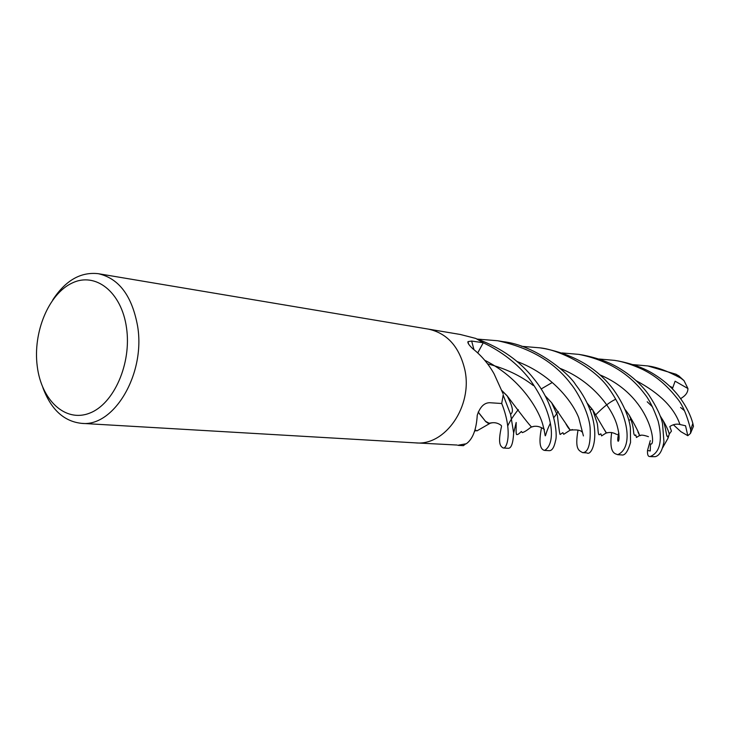 <?xml version="1.0" encoding="UTF-8"?>
<svg xmlns="http://www.w3.org/2000/svg" width="730" height="730" viewBox="0 0 730 730"><rect width="100%" height="100%" fill="white"/><g stroke="black" fill="none" stroke-linecap="round" stroke-linejoin="round"><path stroke-width="1.09" d="M415.835 442.891L457.181 445.045M503.244 394.72L501.711 403.507L489.757 402.723C484.191 402.732 480.021 406.902 477.247 415.26C476.371 429.669 472.721 439.159 466.306 443.749L458.613 445.127M503.016 393.598L494.082 373.842C488.48 363.868 481.344 355.464 472.666 348.63C468.943 345.089 467.392 342.744 468.012 341.613L471.662 341.047L483.269 342.762L477.712 352.918M52.742 299.93C65.499 280.439 80.701 271.697 98.331 273.695C118.981 278.395 132.075 295.915 137.623 326.237C145.635 373.933 113.898 427.196 81.596 423.354C63.902 421.429 50.991 409.512 42.86 387.612M464.882 369.946C459.435 346.859 447.271 333.254 428.419 329.12C447.28 333.245 459.435 346.859 464.882 369.946C472.848 406.135 445.263 446.003 415.698 442.882L81.596 423.354M126.5 327.715C131.811 363.403 113.889 404.091 89.58 413.162C65.326 422.77 41.373 400.213 37.248 366.268C32.786 332.451 48.554 294.044 72.042 283.076C95.438 271.596 121.554 291.872 126.5 327.715M483.269 342.762L475.814 338.446L460.283 334.468M633.202 364.626L647.528 365.912C656.416 366.898 667.539 370.995 680.889 378.195L683.983 380.595L687.943 388.543L675.113 381.188L672.394 388.816M679.52 376.434L676.08 374.262L647.893 365.967M483.26 342.744C502.067 351.76 517.351 363.686 529.104 378.523C554.344 412.998 556.123 443.667 544.616 450.419C539.771 449.434 538.731 441.896 541.505 427.789M544.616 450.419L549.225 450.684C552.044 450.766 554.152 447.435 555.548 440.683C557.738 434.825 555.083 404.703 534.187 379.198C520.161 361.231 501.191 347.845 477.283 339.048M477.457 339.103L497.623 340.737C530.236 347.772 554.7 362.235 571.024 384.117C576.335 390.203 589.028 412.03 590.132 428.035C590.752 444.269 588.252 452.472 582.64 452.637C578.872 450.41 574.629 449.735 578.032 430.043M582.64 452.637L586.874 452.892C593.28 457.418 605.298 422.77 575.66 384.737C569.966 374.627 536.605 345.244 502.824 341.613L497.623 340.737M501.72 403.489C512.524 430.454 507.423 448.831 503.207 448.001L508.226 448.293C511.292 448.366 513.099 443.265 513.655 432.963L510.608 414.394L503.189 395.167M503.207 448.001C500.305 446.276 497.605 443.63 501.565 426.229M599.011 359.005L614.578 360.374C622.79 361.56 632.253 364.635 642.975 369.608C650.832 373.605 663.196 380.613 677.084 398.279C682.322 404.265 686.866 414.768 690.717 429.797L690.489 433.41L687.797 435.682L685.543 425.763L679.949 424.513C676.646 423.646 673.27 424.312 669.821 426.502L671.436 431.12L669.237 434.085M693.464 426.329L692.834 423.373C690.635 415.279 686.592 407.075 680.698 398.762C675.35 391.225 668.507 384.427 660.176 378.359C653.149 373.495 642.756 365.949 618.602 361.049L615.18 360.483M521.558 346.312L539.972 347.845C559.591 349.734 595.123 367.582 609.377 389.236C629.899 418.381 632.527 448.329 617.68 454.69C616.202 453.613 608.491 454.918 611.685 432.516M617.671 454.69L621.586 454.918C624.862 455.803 627.846 451.651 630.547 442.462L630.382 428.008C629.844 422.579 626.705 408.326 613.629 389.811C597.77 368.522 574.802 354.798 544.744 348.648L544.306 348.575M463.377 445.665L465.411 444.086M561.927 352.928L578.835 354.379C607.232 360.063 629.16 373.258 644.608 393.945C649.125 399.356 653.642 408.426 658.159 421.137C659.938 428.492 664.711 450.875 650.065 456.579L649.253 456.469C647.911 456.204 647.327 454.197 647.51 450.465L650.257 450.985L650.476 443.895C656.772 447.554 651.324 396.353 599.841 374.828M655.02 456.697L655.239 456.67C659.418 455.675 662.32 450.693 663.944 441.723L662.521 423.628C661.015 416.063 656.352 406.345 648.523 394.465C642.856 386.635 635.62 379.536 626.814 373.167C619.305 368.048 608.656 360.291 583.197 355.108L578.835 354.379M477.748 352.946L481.581 345.847M591.902 408.909L590.241 410.296M572.411 429.623L570.605 430.116C569.582 429.778 568.04 427.743 565.96 424.011M533.247 385.486C520.527 375.612 505.297 368.404 487.558 363.859M591.866 408.864L590.223 410.242M572.585 429.587L570.258 430.079L551.643 402.732L545.237 395.861M652.465 406.811L647.218 401.783M492.148 422.752L489.502 423.437L485.505 421.301L479.409 413.746M662.594 447.818L667.986 438.274L669.264 434.177C668.488 430.7 666.289 425.918 662.667 419.85L660.376 416.228M492.421 422.716L488.279 423.327L485.742 421.63L478.186 412.021M587.212 403.279L592.952 410.342M603.628 428.455L606.475 433.018L607.862 432.653M607.99 432.625L606.238 432.926L592.669 409.831L587.084 403.024M640.675 435.445L639.708 435.691L637.965 432.023M640.758 435.427L639.526 435.509C639.142 433.191 635.711 426.411 629.223 415.169L625.318 409.758M533.977 426.338L531.75 426.931C535.765 425.499 539.99 426.329 544.416 429.423M507.323 396.116L501.939 390.723M534.196 426.302L531.586 427.023C529.515 425.198 521.348 414.777 507.104 395.769L501.875 390.55M680.579 407.477L684.439 410.661M628.831 420.161L631.076 419.65M647.51 450.465L650.257 440.655M687.943 388.543C687.934 391.727 686.392 394.474 683.317 396.801L680.643 398.69M687.797 435.682L680.862 431.658L673.343 424.732M473.952 349.652L471.662 341.047M676.08 374.262L680.889 378.195M692.834 423.373L690.717 429.797M655.239 456.67L650.065 456.579M650.394 456.588L649.253 456.469M583.416 435.92L578.726 417.697C571.334 399.228 549.508 373.55 517.032 361.505M679.949 424.513C674.283 407.815 659.701 393.224 636.204 380.731M551.697 382.839L541.14 388.98M518.282 409.63C513.172 416.018 509.64 421.493 507.706 426.074M618.712 433.748C615.399 445.656 622.024 443.557 617.306 426.393C612.999 409.192 593.152 381.534 560.275 368.449M672.768 387.74L669.711 386.197M558.249 411.574L553.796 417.688M550.192 423.564C542.746 438.602 547.217 440.847 542.801 424.595C538.384 408.69 519.787 377.821 484.693 360.246M468.614 344.095L468.012 341.613M428.419 329.12L98.331 273.695M460.657 334.532L428.665 329.157M457.938 445.346L463.44 445.674M570.258 430.079L563.724 434.313L562.885 432.662L560.211 434.441C559.837 435.262 558.897 428.902 557.392 415.361L551.643 402.732M615.354 399.401C609.714 402.057 603.245 407.121 595.945 414.594M581.983 431.959C580.569 430.152 576.782 429.532 570.605 430.116M667.986 438.274L667.923 436.111L667.421 436.239C666.399 437.854 665.851 425.773 662.667 419.85M489.666 423.546L476.836 430.937L475.914 430.226L474.637 431.439M501.364 425.563C497.696 422.688 493.745 421.976 489.502 423.437M618.921 433.355L617.598 434.715M616.585 434.387C613.145 432.443 609.778 431.987 606.475 433.018M606.238 432.926L601.593 435.901L600.872 433.821L599.211 434.761C597.961 435.372 597.989 426.229 597.195 423.227L592.669 409.831M648.441 436.677C643.714 435.043 640.803 434.715 639.708 435.691M639.526 435.509L636.441 437.471L635.766 434.961L634.762 435.409C632.6 433.392 635.155 429.13 629.223 415.169M531.586 427.023L530.546 427.479C527.042 430.353 524.286 432.06 522.269 432.616L521.393 431.476C518.939 433.866 517.479 434.87 516.995 434.496C516.457 435.025 516.165 433.912 516.101 431.147L516.174 422.469L513.655 432.963M507.104 395.769C515.188 411.245 511.995 412.651 510.608 414.394M655.093 456.688L651.37 456.661M678.435 375.594L683.983 380.595M539.99 347.854L544.744 348.648M690.489 433.41L693.482 426.256"/></g></svg>
